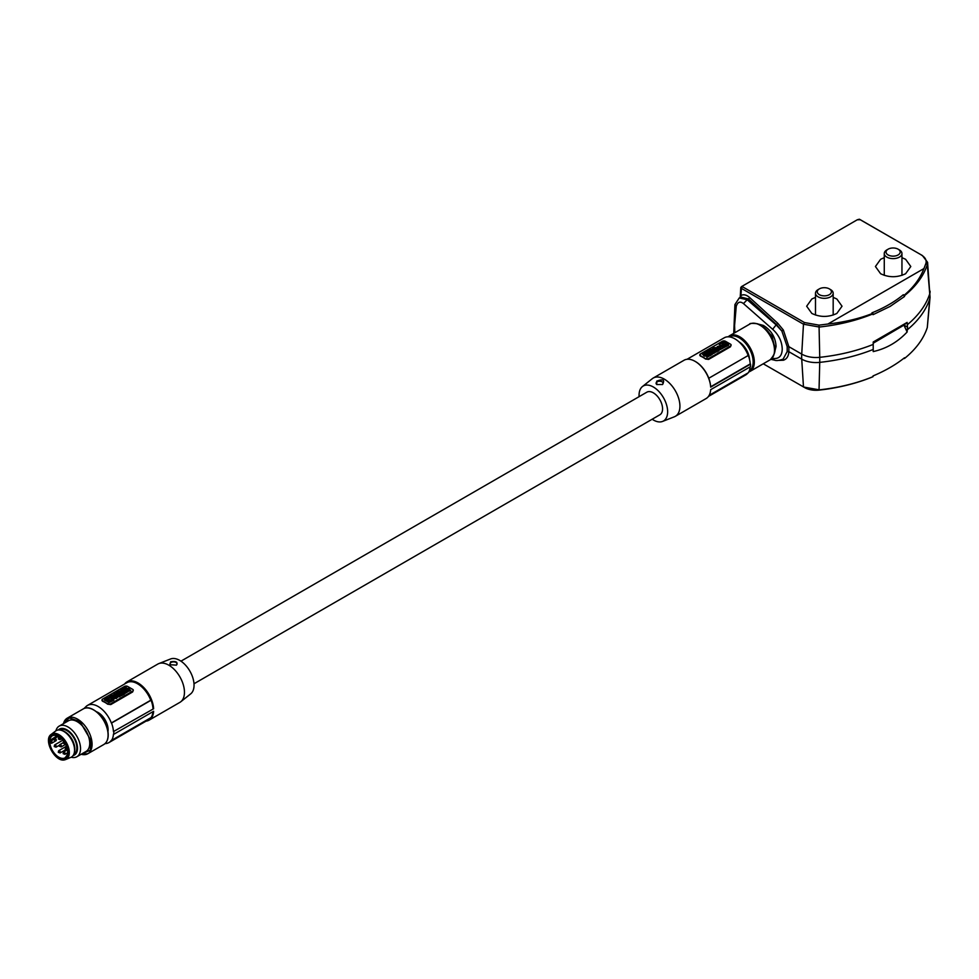 <?xml version="1.0" encoding="UTF-8"?>
<svg xmlns="http://www.w3.org/2000/svg" width="979" height="979" viewBox="0 0 979 979"><rect width="100%" height="100%" fill="white"/><g stroke="black" fill="none" stroke-linecap="round" stroke-linejoin="round"><path stroke-width="1.47" d="M758.284 324.086L763.363 325.407C771.268 330.29 775.515 337.302 776.078 346.444L774.585 352.354M774.707 348.903L772.137 336.03L761.662 325.921M734.85 332.701L734.58 325.566L736.245 306.305C737.713 301.924 740.124 301.018 743.453 303.576L772.651 329.287C778.794 334.891 781.988 341.5 782.233 349.111C781.988 356.172 778.794 359.256 772.651 358.375L774.438 360.125C776.127 360.908 779.015 360.578 783.114 359.146L787.177 351.547L787.177 346.639L781.866 331.049L776.151 324.881L777.767 323.266L783.371 330.058L788.854 346.664L788.854 351.706C788.548 356.295 786.712 359.134 783.371 360.235L779.076 360.382M860.125 219.614L922.389 255.543L927.578 262.299L930.05 297.31L927.297 327.488C923.613 338.795 915.989 349.148 904.449 358.522L904.535 357.751C895.785 364.714 885.297 370.772 873.06 375.924L872.766 376.793C859.489 382.312 844.534 386.375 827.891 388.993A133.511 77.084 180 0 1 819.031 390.119A16.362 9.447 180 0 1 805.387 388.002L763.241 363.784M873.048 376.658C856.796 383.315 838.881 387.721 819.288 389.85L803.478 387.011L801.728 359.134L788.854 351.706L787.177 351.547M903.666 358.436L904.449 358.522M873.207 343.201L903.972 325.126L907.533 327.182L907.129 332.003C897.657 342.112 886.35 348.646 873.207 351.583L873.219 349.454A137.403 79.323 180 0 1 819.741 362.365A20.253 11.687 180 0 1 801.728 359.134A44.214 25.527 -60 0 1 801.728 354.104L788.854 346.664L787.177 346.639M907.533 327.182L907.129 322.421L873.207 342.014L873.219 349.454M782.062 359.574L783.114 359.146L781.866 359.66L783.371 360.235M927.578 262.299L927.297 264.673C923.613 275.98 915.989 286.333 904.449 295.719L904.535 296.49L890.107 306.415L873.06 314.663L873.048 313.843C856.796 320.5 838.881 324.906 819.288 327.035L803.478 324.208L741.433 288.389L741.433 286.663L857.384 219.724M904.045 325.407L907.129 332.003M860.357 219.724L857.237 219.81M741.433 286.663L742.437 286.076L741.433 288.389L741.372 286.7L742.437 286.088M740.222 297.383L741.017 295.474C743.599 294.104 746.487 294.814 749.706 297.604L777.767 323.266M907.129 322.421L903.972 325.126M922.389 255.543L859.354 219.223L857.31 219.761M884.27 257.673L880.611 259.288L875.434 266.508L880.611 273.728C888.944 277.693 897.278 277.693 905.612 273.728L910.8 266.508L905.612 259.288L901.953 257.673M815.495 297.371L811.836 298.999L806.659 306.219L811.836 313.439C820.169 317.392 828.515 317.392 836.849 313.439L842.026 306.219L836.849 298.999L833.178 297.371M921.386 255.042C925.29 257.416 926.795 260.218 925.901 263.449L923.943 268.564L827.891 324.025L819.031 325.15L804.481 322.544L742.437 286.725M741.433 288.389L740.822 297.041L739.243 297.959L747.197 299.745L748.531 298.974L740.822 297.041M749.706 297.604L748.531 298.974L776.58 324.636L781.866 331.049L783.371 330.058M873.048 313.843L872.766 313.341C859.489 318.616 844.534 322.164 827.891 324.025M923.943 268.564C920.076 278.562 913.468 287.447 904.143 295.23L903.336 294.716C894.635 301.875 884.172 307.908 871.959 312.827L872.766 313.341M903.336 294.716L904.535 296.49M818.089 289.613L819.337 288.891A7.073 4.087 0 0 0 819.337 294.667A7.073 4.087 0 0 0 829.348 294.667A7.073 4.087 0 0 0 829.348 288.891A7.073 4.087 0 0 0 819.337 288.891L818.089 289.613A8.848 5.103 180 0 0 815.495 293.223A8.848 5.103 180 0 0 820.953 297.934A8.848 5.103 180 0 0 830.596 296.833A8.848 5.103 180 0 0 833.178 293.223A8.848 5.103 180 0 0 830.596 289.613L829.348 288.891M886.864 249.902L888.112 249.18A7.073 4.087 0 0 0 888.112 254.956A7.073 4.087 0 0 0 898.11 254.956A7.073 4.087 0 0 0 898.11 249.18A7.073 4.087 0 0 0 888.112 249.18L886.864 249.902A8.848 5.103 180 0 0 884.27 253.512A8.848 5.103 180 0 0 889.727 258.236A8.848 5.103 180 0 0 899.371 257.122A8.848 5.103 180 0 0 901.953 253.512A8.848 5.103 180 0 0 899.371 249.902L898.11 249.18M124.627 683.991A22.101 12.764 60 0 1 126.976 681.874L157.766 664.092A22.101 12.764 60 0 1 158.769 663.615L170.579 658.977A20.204 11.662 60 0 1 193.756 681.69A20.204 11.662 60 0 1 190.709 693.842L180.797 701.747A22.101 12.764 60 0 1 179.879 702.371L149.089 720.152A22.101 12.764 60 0 1 146.067 721.131M158.769 663.615A22.101 12.764 60 0 1 184.138 688.457A22.101 12.764 60 0 1 180.797 701.747M126.976 681.874A22.101 12.764 60 0 1 142.53 686.328A22.101 12.764 60 0 1 153.348 706.238A22.101 12.764 60 0 1 153.617 708.747L113.454 731.582L153.617 708.747M105.071 743.599A21.44 12.384 60 0 0 108.902 742.596A21.44 12.384 60 0 0 111.349 740.295L111.533 740.393A21.66 12.507 60 0 0 113.454 734.103L113.772 734.287A22.101 12.764 -120 0 0 113.772 731.754M113.772 734.287L153.63 711.28A22.101 12.764 60 0 1 149.089 720.152M84.378 708.368A21.66 12.507 60 0 1 84.818 707.646L85.002 707.756A21.44 12.384 60 0 1 87.449 705.455L126.842 682.718A21.44 12.384 60 0 1 150.742 700.23L151.072 700.242A21.66 12.507 60 0 1 152.724 706.312A21.66 12.507 60 0 1 152.993 708.747M96.505 711.757A14.036 8.101 60 0 1 107.898 727.336A14.036 8.101 60 0 1 107.959 731.594M118.789 696.73L115.216 696.534L118.826 696.497L116.452 698.039M116.317 696.644L117.688 696.632L116.305 696.583M116.819 693.254L118.202 693.389L116.819 693.254M109.122 699.251L108.375 699.679L109.122 699.251M108.375 700.046L109.122 699.618L108.375 700.046M55.925 730.811A17.683 10.206 60 0 1 59.181 726.112A17.683 10.206 60 0 1 71.626 729.685A17.683 10.206 60 0 1 80.278 745.606A17.683 10.206 60 0 1 76.864 756.743A17.683 10.206 60 0 1 71.161 757.22M76.864 756.743L86.079 751.431A17.683 10.206 -120 0 0 89.481 740.295A17.683 10.206 -120 0 0 80.829 724.362A17.683 10.206 -120 0 0 68.395 720.801L59.181 726.112M58.312 729.979A14.966 8.64 60 0 1 69.117 731.386A14.966 8.64 60 0 1 77.292 745.606A14.966 8.64 60 0 1 73.082 755.568M59.756 729.991L59.903 729.918A14.036 8.101 60 0 1 69.766 732.745A14.036 8.101 60 0 1 76.643 745.386A14.036 8.101 60 0 1 73.939 754.222L73.792 754.307M51.251 734.348C42.782 739.671 55.289 762.886 64.847 759.802L65.764 759.496A14.563 8.407 60 0 0 69.117 750.061A14.563 8.407 60 0 0 53.135 733.467A14.563 8.407 60 0 0 51.251 734.348L55.632 731.019A15.248 8.811 60 0 1 61.689 730.444L62.95 730.885A14.036 8.101 60 0 1 74.612 746.561A14.036 8.101 60 0 1 74.612 751.101L74.367 752.41A15.248 8.811 60 0 1 70.843 757.367L65.764 759.496A14.563 8.407 60 0 1 64.944 759.765M61.689 730.444A15.248 8.811 60 0 1 74.355 747.479A15.248 8.811 60 0 1 74.367 752.41M57.32 735.743L49.819 740.405A12.764 7.367 -120 0 0 49.819 742.755L50.419 742.89M116.562 698.1L112.952 698.394L116.562 698.468L115.877 697.709L114.347 698.186L115.13 697.648M114.347 698.186L115.13 697.281L114.457 696.889L112.952 698.039M176.391 665.133L169.905 664.717L170.627 661.804C176.147 660.972 178.068 662.085 176.391 665.133L176.391 665.133M176.196 665.231A3.537 2.044 -0 0 0 175.914 662.404A3.537 2.044 -0 0 0 171.007 662.465A3.537 2.044 -0 0 0 170.566 665.035M152.969 711.647A21.66 12.507 60 0 1 151.072 717.558L111.533 740.393M150.472 717.913A21.44 12.384 60 0 1 148.282 719.846L108.902 742.596M87.449 705.455A21.44 12.384 60 0 1 111.349 722.967L150.742 700.23M133.291 690.232A2.215 1.273 180 0 1 132.642 691.125L110.762 703.766A2.215 1.273 180 0 1 107.629 703.766L102.624 700.878A2.215 1.273 180 0 1 101.987 699.973A2.215 1.273 180 0 1 102.624 699.067L124.517 686.438A2.215 1.273 -0 0 1 127.637 686.438L132.642 689.326A2.215 1.273 180 0 1 133.291 690.232L132.642 691.945L110.762 704.586L107.629 704.182A21.44 12.384 -120 0 0 102.624 701.294L102.624 699.887M151.072 700.242L111.533 723.065A21.66 12.507 60 0 1 113.454 731.582M124.149 693.768L123.085 692.104L124.064 691.174L127.551 691.92L124.247 693.927M125.985 692.691L125.275 693.108M119.609 694.564L120.16 693.438L122.546 695.176L119.597 695.335L120.625 695.922L119.683 696.828L118.802 696.326M117.553 695.592L118.239 694.539L120.246 694.564L119.218 693.976M121.604 695.714L120.233 695.702M114.408 694.698L113.882 694.038L114.824 693.487L117.211 694.87L115.387 694.894L114.494 696.436L112.108 695.053L113.894 694.992L114.714 694.515L113.882 694.038M117.211 694.87L116.391 695.69M116.268 695.408L114.861 695.555M115.375 696.289L113.148 696.02M121.139 690.648L121.69 689.522L124.076 690.905L121.127 691.419L122.155 692.006L121.212 692.557L118.826 691.394M123.085 691.81L121.763 691.786M127.405 689.253L126.426 689.216M125.826 690.244L125.214 689.179L123.342 689.118M123.036 688.947L126.205 686.928L126.315 688.176L128.665 688.531M112.793 696.926L111.961 698.247L109.587 696.522L111.153 695.616L113.16 696.069L112.524 697.085M121.017 692.936L118.557 694.087C116.183 694.539 115.387 694.087 116.171 692.716L118.643 691.284L119.181 691.969L118.435 692.398M119.181 691.602L118.129 692.214L120.099 692.129L119.352 692.924M119.218 694.062L118.557 694.087M121.885 689.632L122.864 688.849L125.251 690.219L124.076 691.039M113.87 700.181L108.877 702.677L104.545 699.422L109.538 696.926L113.87 700.181M113.882 699.434L108.877 702.322L104.545 700.169L104.545 699.422M120.282 693.499L122.497 692.08L122.791 692.985M123.121 692.434L122.473 692.802L124.247 694.184L123.305 694.735L121.09 693.964M128.616 690.366L127.05 690.158L129.289 690.758L128.359 691.431C126.058 691.725 125.336 691.223 126.181 689.962L128.898 688.396L129.179 689.302M129.509 688.751L128.873 689.118L130.635 690.501L129.289 690.807M124.37 694.123L123.134 691.443M125.349 693.193L124.37 693.756M127.551 691.92L126.572 692.483M119.683 696.828L117.296 695.09M120.625 695.922L119.683 696.461M122.546 694.809L121.604 695.359M118.826 691.186L121.775 690.66L120.747 690.073M125.214 689.179L123.036 688.751M125.336 690.538L125.214 688.824M126.45 689.803L125.336 690.171M127.551 689.167L126.389 688.861L126.45 689.534M128.665 688.249L127.551 688.898M111.961 698.247L109.587 696.522M112.952 697.329L111.961 697.892M115.644 693.793L116.171 692.716M120.099 692.129L119.414 692.961L121.017 692.667M124.26 691.15L121.885 689.412M125.251 690.219L124.26 690.795M120.894 693.854L120.282 693.365M121.531 693.707L120.894 693.719M123.305 694.735L121.531 693.352M124.247 693.83L123.305 694.368M125.667 691.039L126.181 689.962M129.289 690.758L128.359 691.431M126.793 690.476L127.931 690.024M129.693 691.039L127.931 689.657M130.635 690.134L129.693 690.684M125.251 692.153L124.406 691.945L125.251 692.153M111.08 696.253L111.875 696.424L111.08 696.253M109.807 699.863L107.604 698.308C110.7 697.721 111.753 698.321 110.762 700.107L109.783 699.814M111.422 699.177L110.762 700.107M107.237 698.798L110.627 700.768L108.963 701.723L105.561 699.765L107.237 698.798L107.727 699.85M109.44 700.071L110.566 701.086M107.788 699.642L109.073 700.389M105.634 699.801L106.735 699.165M50.186 743.024L51.141 743.012L50.186 739.843M58.067 736.086L50.113 740.43M652.161 419.245A20.204 11.662 -120 0 0 662.538 421.435A20.204 11.662 -120 0 0 667.348 408.267A20.204 11.662 -120 0 0 656.86 389.532A20.204 11.662 -120 0 0 642.408 386.57A20.204 11.662 -120 0 0 639.116 396.654M662.538 421.435L674.347 416.797A22.101 12.764 -120 0 0 675.339 416.32A22.101 12.764 -120 0 0 679.61 402.406A22.101 12.764 -120 0 0 668.792 382.495A22.101 12.764 -120 0 0 653.238 378.041A22.101 12.764 -120 0 0 652.32 378.665L642.408 386.57M675.339 416.32L706.128 398.539A22.101 12.764 -120 0 0 710.668 389.666L750.526 366.66A22.101 12.764 60 0 0 750.526 364.127L710.668 387.133A22.101 12.764 -120 0 0 710.399 384.625A22.101 12.764 -120 0 0 695.078 361.349A22.101 12.764 -120 0 0 684.027 360.26L653.238 378.041M710.668 387.133L710.668 386.778A21.66 12.507 -120 0 0 710.399 384.343A21.66 12.507 -120 0 0 708.747 378.261L748.286 355.438L708.747 378.261M710.668 386.778L750.22 363.943A21.66 12.507 -120 0 0 749.951 361.508A21.66 12.507 -120 0 0 748.286 355.438M749.535 359.428A15.248 8.811 -120 0 0 749.339 357.776A15.248 8.811 -120 0 0 738.949 341.818M717.901 347.79L714.327 347.594L717.901 348.145M716.799 347.667L715.429 347.68L716.812 347.729M716.298 351.057L714.915 350.935L716.298 351.057M723.983 345.061L724.729 344.632L723.983 345.061M724.729 344.987L723.983 345.428L724.729 344.987M724.154 342.589L727.544 344.547L726.381 345.514L722.478 343.556L724.154 342.589L727.483 344.877M722.551 343.592L723.652 342.956M722.857 344.192L722.343 344.559L723.31 344.461L723.322 345.232M722.857 344.559L725.439 346.052M723.383 345.024L724.668 345.771M725.035 345.452L725.512 346.015C722.416 346.603 721.364 345.991 722.343 344.204L721.694 345.134M708.698 352.379L707.866 352.159L708.698 352.379M704.501 354.251L706.324 353.835M704.501 353.957L703.815 353.554L704.758 352.881C707.046 352.599 707.78 353.089 706.924 354.361L704.219 355.928L702.469 354.178L706.055 354.153M707.45 353.994L706.924 354.631M711.586 350.959L712.834 350.947L710.607 352.232L708.869 350.482L709.812 349.944L711.586 350.959M717.228 346.762L718.757 346.138L717.974 347.031L718.659 347.79L717.974 347.031L718.757 346.138M717.228 346.603L720.165 346.272L718.659 347.423M728.572 344.498L724.252 347.386L719.247 344.498L723.567 342.001L728.572 344.498L728.56 345.257L723.579 347.753L719.247 344.498M707.866 354.092L708.845 353.529L711.231 354.9L710.252 355.463L707.866 354.092L709.775 355.548M714.609 351.889L713.556 352.489L713.691 351.351L712.088 351.645L714.56 350.225C716.934 349.772 717.729 350.225 716.946 351.596L713.679 352.783M716.946 351.963L717.46 350.886L714.474 353.027M723.53 347.802L721.964 348.695L720.311 347.753L721.144 346.419L723.53 347.802L721.964 348.695M719.957 348.61L720.311 347.753M710.081 355.561L706.911 357.396L706.789 356.136L704.452 356.062L706.728 355.463L707.768 354.141L707.903 355.499L710.081 355.561L708.001 356.527M711.904 351.755L714.291 353.138L711.341 353.652L712.357 354.239L711.415 354.79L709.041 353.419L711.978 352.893L710.962 352.305L711.904 351.755M718.28 350.825L715.906 349.454L718.562 348.94L717.68 348.426L718.623 347.888L720.997 349.258L718.39 349.797L719.222 350.286L718.28 351.192L717.436 350.69M714.878 349.772L712.871 349.748L713.887 350.335L712.945 350.886L710.57 349.503L713.507 348.989L712.492 348.389L713.434 347.851L715.82 349.222L714.878 350.078M708.747 350.555L710.02 352.575L705.553 352.403L708.747 350.555M704.452 356.148L703.607 355.573M706.667 354.875L705.7 355.426M702.469 354.178L703.925 355.377M710.962 352.391L709.995 351.877M710.326 351.694L708.967 350.898M720.165 346.272L718.659 347.79M710.081 355.732L711.231 354.9M713.752 351.755L712.761 352.256M708.025 356.748L706.911 357.396M706.691 355.45L706.667 354.79M704.452 356.062L706.789 356.136M706.911 357.751L706.789 356.491M712.357 354.239L711.231 355.047M714.291 353.138L711.978 354.019M720.997 349.258L718.708 349.98M718.243 349.124L717.68 348.426M719.222 350.286L718.28 351.192M712.027 350.702L710.57 349.503M714.756 350.127L713.507 350.115M715.82 349.222L715.062 350.017M709.041 353.492L707.168 353.101M730.481 345.966L708.6 358.595A2.215 1.273 -0 0 1 705.48 358.595L700.474 355.707A2.215 1.273 180 0 1 699.826 354.814A2.215 1.273 180 0 1 700.474 353.908L722.355 341.279A2.215 1.273 180 0 1 725.476 341.279L730.481 344.167A2.215 1.273 180 0 1 731.129 345.061A2.215 1.273 180 0 1 730.481 345.966L730.481 346.786L708.6 359.415L705.48 359.024A21.44 12.384 -120 0 0 700.474 356.136L700.474 354.728M731.129 345.061L730.481 346.786M708.723 378.078A21.44 12.384 -120 0 0 695.555 361.618A21.44 12.384 -120 0 0 695.323 361.496M748.115 355.328A21.44 12.384 -120 0 0 724.215 337.816L687.05 359.281M709.175 395.345L748.299 372.766A21.66 12.507 -120 0 0 750.183 366.856M708.49 396.422L745.655 374.957A21.44 12.384 -120 0 0 747.858 373.011M662.269 384.6A3.537 2.044 -0 0 0 662.012 381.773A3.537 2.044 -0 0 0 657.105 381.822A3.537 2.044 -0 0 0 656.958 384.612M662.477 384.49L656.787 384.527L656.725 381.161C663.175 378.677 665.096 379.779 662.477 384.49L662.489 384.49M180.956 661.168L646.825 392.2A13.045 7.526 60 0 1 656.003 394.831A13.045 7.526 60 0 1 662.379 406.579A13.045 7.526 60 0 1 659.87 414.79L194.001 683.758M762.8 326.411L763.363 325.407M739.243 297.959L734.923 304.555L736.245 306.305M819.031 390.119L819.741 362.365A44.214 6.596 -96.1 0 0 819.766 359.905A44.214 6.596 -96.1 0 0 819.741 357.323A20.253 11.687 180 0 1 801.728 354.104L803.478 324.208L804.481 322.544M927.297 327.488L929.732 298.864A137.403 79.323 180 0 1 907.362 329.739M930.05 297.31A20.253 11.687 180 0 1 929.732 298.864A44.214 35.489 -162.2 0 0 929.842 296.356A44.214 35.489 17.8 0 0 929.732 293.822A137.403 79.323 180 0 1 907.362 324.698M925.901 263.449L927.297 264.673L929.732 293.822A20.253 11.687 180 0 0 930.05 291.118M873.219 344.412A137.403 79.323 180 0 1 819.741 357.323L819.031 325.15M772.651 329.287L776.151 324.881L747.197 299.745L743.453 303.576M873.207 342.736L904.045 324.942M763.265 327.121A16.582 9.57 60 0 1 773.899 343.898M107.8 731.546A20.559 11.87 60 0 1 103.835 744.493C107.457 742.155 108.828 737.787 107.923 731.374C106.221 717.705 90.9 703.595 83.276 708.894A20.559 11.87 60 0 1 97.741 713.03A20.559 11.87 60 0 1 107.8 731.546L107.8 731.546M107.874 731.497A20.167 11.65 60 0 1 108.02 736.685M63.464 723.64A20.559 11.87 60 0 1 67.27 718.133A20.559 11.87 60 0 1 81.722 722.269A20.559 11.87 60 0 1 91.781 740.797L91.781 740.797A20.559 11.87 60 0 1 87.816 753.732A20.559 11.87 60 0 1 81.147 754.271M63.598 723.567L69.24 717.913L79.96 721.572L91.169 740.87L90.288 750.159L81.281 754.197M52.927 734.593C57.712 731.619 69.472 745.472 68.151 752.521C68.053 756.29 66.682 758.554 64.027 759.3C60.588 760.867 56.109 757.354 50.553 748.776C48.069 739.488 48.864 734.752 52.927 734.593M67.808 752.129A12.764 7.367 60 0 1 65.177 757.807A12.764 7.367 60 0 1 51.397 748.47A12.764 7.367 60 0 1 49.941 743.746A12.764 7.367 60 0 1 52.413 735.706A12.764 7.367 60 0 1 58.654 736.269M66.119 745.178C64.027 739.439 59.695 736.049 53.123 735.021C48.62 738.607 47.861 743.171 50.822 748.715C52.927 754.454 57.259 757.832 63.831 758.872C68.322 755.274 69.093 750.709 66.119 745.178M54.432 739.231A1.322 0.771 60 0 1 56.268 739.855A1.322 0.771 60 0 1 56.011 740.687L51.765 743.183A1.432 0.832 60 0 1 51.055 743.11L51.765 743.183A1.432 0.832 60 0 0 51.055 740.76L50.247 740.173M63.341 752.851A1.322 0.771 60 0 1 65.177 753.487A1.322 0.771 60 0 1 64.92 754.319L67.673 752.729M65.373 748.788A1.322 0.771 60 0 1 67.208 749.424A1.322 0.771 60 0 1 66.951 750.257L67.502 749.938M58.495 751.505A1.322 0.771 60 0 1 60.331 752.129A1.322 0.771 60 0 1 60.074 752.961L65.36 749.914M58.495 738.142A1.322 0.771 60 0 1 60.331 738.778A1.322 0.771 60 0 1 60.074 739.61L61.604 738.729M54.432 745.729A1.322 0.771 60 0 1 56.268 746.353A1.322 0.771 60 0 1 56.011 747.185L59.303 745.288M59.584 745.46A1.322 0.771 60 0 1 61.432 746.084A1.322 0.771 60 0 1 61.175 746.916L65.642 744.334M110.762 704.586L110.762 703.766M132.642 691.945L132.642 691.125M92.136 709.163A20.167 11.65 60 0 1 107.837 731.276M50.737 741.299L54.188 738.949M63.341 742.388A1.322 0.771 60 0 1 63.941 741.495M748.764 371.983L750.073 371.396A20.559 11.87 -120 0 0 754.063 365.02A20.559 11.87 -120 0 0 754.026 358.449A20.559 11.87 -120 0 0 743.967 339.933A20.559 11.87 -120 0 0 729.514 335.785L728.119 336.813M749.241 370.968A19.776 11.418 -120 0 0 752.9 364.947A19.776 11.418 -120 0 0 752.875 358.62A19.776 11.418 -120 0 0 743.134 340.741A19.776 11.418 -120 0 0 729.184 336.874M757.036 323.829A20.559 11.87 -120 0 0 749.669 324.147C749.449 323.266 752.043 323.143 757.44 323.768C762.727 325.762 767.218 330.009 770.926 336.495C773.532 345.073 779.174 349.54 770.228 359.758A20.559 11.87 -120 0 0 774.193 346.811A20.559 11.87 -120 0 0 757.036 323.829M708.6 359.415L708.6 358.595M734.923 304.555L733.748 333.337M740.797 287.471L740.21 297.396M859.305 219.21L860.247 219.663M770.84 359.354L774.438 360.125M815.495 315.054L815.495 293.223M833.178 315.054L833.178 293.223M884.27 275.356L884.27 253.512M901.953 275.356L901.953 253.512M81.049 754.332L87.816 753.732L103.835 744.493M52.413 735.706C57.076 734.115 61.616 737.273 66.034 745.178C68.444 751.48 68.163 755.69 65.177 757.807M58.385 736.257L54.689 738.399L54.212 740.026L56.011 740.687M63.868 741.397L63.121 743.183L64.92 743.844M66.376 750.416L63.598 752.019L63.121 753.646L64.92 754.319M66.841 747.258L65.152 749.596L66.951 750.257M66.462 746.206L58.752 750.673L58.275 752.3L60.074 752.961M59.438 736.918L58.275 738.937L60.074 739.61M62.913 740.148L54.689 744.897L54.212 746.524L56.011 747.185M63.011 742.792L59.841 744.615L59.376 746.255L61.175 746.916M101.987 699.973L101.987 700.658M63.366 723.701L67.27 718.133L83.276 708.894M750.073 371.396L770.228 359.758M729.514 335.785L749.669 324.147M699.826 354.814L699.826 355.487"/></g></svg>
